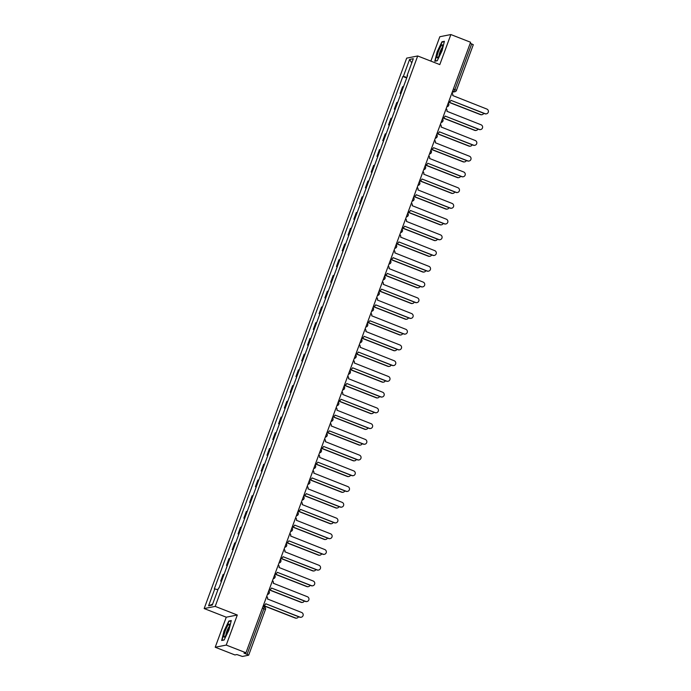 <?xml version="1.0" encoding="UTF-8"?>
<svg xmlns="http://www.w3.org/2000/svg" width="691" height="691" viewBox="0 0 691 691"><rect width="100%" height="100%" fill="white"/><g stroke="black" fill="none" stroke-linecap="round" stroke-linejoin="round"><path stroke-width="1.04" d="M215.212 647.242L226.233 645.074L245.961 652.779L470.588 42.255L450.869 34.55L439.804 64.6L417.701 55.971L406.679 58.139L204.165 608.555L226.268 617.193L215.212 647.242L234.931 654.947L236.883 654.558L242.386 656.45L248.674 655.198L247.084 654.36L263.893 608.676L264.238 606.75L263.064 606.301L264.238 606.75A2.159 2.159 0 0 1 265.482 609.514L262.399 608.097M450.869 34.55L439.839 36.718L430.864 61.11M226.233 645.074L237.298 615.016L215.195 606.387L417.701 55.971M245.961 652.779L244.009 653.159L247.084 654.36M470.226 43.257L473.249 44.699M403.509 86.617A4.975 0.544 -159.8 0 0 403.25 86.625L402.577 86.755L400.132 93.415L400.806 93.276A4.975 0.544 20.2 0 1 401.065 93.276M400.901 93.717L400.132 93.415M397.722 102.346A4.975 0.544 -159.8 0 0 397.463 102.354L396.789 102.484L394.345 109.143L395.01 109.014A4.975 0.544 20.2 0 1 395.278 109.005M395.114 109.446L394.345 109.143M391.935 118.083A4.975 0.544 -159.8 0 0 391.676 118.083L391.002 118.221L388.549 124.872L389.223 124.743A4.975 0.544 20.2 0 1 389.491 124.734M389.327 125.175L388.549 124.872M386.148 133.812A4.975 0.544 -159.8 0 0 385.889 133.821L385.215 133.95L382.762 140.61L383.436 140.472A4.975 0.544 20.2 0 1 383.704 140.472M383.54 140.912L382.762 140.61M380.361 149.541A4.975 0.544 -159.8 0 0 380.102 149.55L379.428 149.679L376.975 156.339L377.649 156.209A4.975 0.544 20.2 0 1 377.908 156.201M377.752 156.641L376.975 156.339M374.574 165.279A4.975 0.544 -159.8 0 0 374.306 165.287L373.641 165.417L371.188 172.068L371.862 171.938A4.975 0.544 20.2 0 1 372.121 171.929M371.965 172.37L371.188 172.068M368.787 181.007A4.975 0.544 -159.8 0 0 368.519 181.016L367.845 181.146L365.401 187.805L366.075 187.667A4.975 0.544 20.2 0 1 366.334 187.667M366.17 188.107L365.401 187.805M363 196.736A4.975 0.544 -159.8 0 0 362.732 196.745L362.058 196.883L359.614 203.534L360.287 203.404A4.975 0.544 20.2 0 1 360.547 203.396M360.382 203.836L359.614 203.534M357.204 212.474A4.975 0.544 -159.8 0 0 356.945 212.483L356.271 212.612L353.827 219.263L354.5 219.133A4.975 0.544 20.2 0 1 354.759 219.125M354.595 219.565L353.827 219.263M351.417 228.203A4.975 0.544 -159.8 0 0 351.158 228.211L350.484 228.341L348.039 235L348.705 234.871A4.975 0.544 20.2 0 1 348.972 234.862M348.808 235.303L348.039 235M345.63 243.94A4.975 0.544 -159.8 0 0 345.37 243.94L344.697 244.078L342.244 250.729L342.917 250.6A4.975 0.544 20.2 0 1 343.185 250.591M343.021 251.032L342.244 250.729M339.842 259.669A4.975 0.544 -159.8 0 0 339.583 259.678L338.91 259.807L336.457 266.467L337.13 266.329A4.975 0.544 20.2 0 1 337.398 266.32M337.234 266.769L336.457 266.467M334.055 275.398A4.975 0.544 -159.8 0 0 333.796 275.407L333.122 275.536L330.669 282.196L331.343 282.066A4.975 0.544 20.2 0 1 331.602 282.058M331.447 282.498L330.669 282.196M328.268 291.136A4.975 0.544 -159.8 0 0 328 291.136L327.335 291.274L324.882 297.925L325.556 297.795A4.975 0.544 20.2 0 1 325.815 297.786M325.651 298.227L324.882 297.925M322.481 306.864A4.975 0.544 -159.8 0 0 322.213 306.873L321.54 307.003L319.095 313.662L319.769 313.524A4.975 0.544 20.2 0 1 320.028 313.524M319.864 313.964L319.095 313.662M316.694 322.593A4.975 0.544 -159.8 0 0 316.426 322.602L315.752 322.732L313.308 329.391L313.982 329.262A4.975 0.544 20.2 0 1 314.241 329.253M314.077 329.693L313.308 329.391M310.898 338.331A4.975 0.544 -159.8 0 0 310.639 338.331L309.965 338.469L307.521 345.12L308.186 344.99A4.975 0.544 20.2 0 1 308.454 344.982M308.29 345.422L307.521 345.12M305.111 354.06A4.975 0.544 -159.8 0 0 304.852 354.068L304.178 354.198L301.725 360.857L302.399 360.719A4.975 0.544 20.2 0 1 302.667 360.719M302.503 361.16L301.725 360.857M299.324 369.789A4.975 0.544 -159.8 0 0 299.065 369.797L298.391 369.927L295.938 376.586L296.612 376.457A4.975 0.544 20.2 0 1 296.88 376.448M296.715 376.889L295.938 376.586M293.537 385.526A4.975 0.544 -159.8 0 0 293.278 385.535L292.604 385.664L290.151 392.315L290.825 392.186A4.975 0.544 20.2 0 1 291.084 392.177M290.928 392.618L290.151 392.315M287.75 401.255A4.975 0.544 -159.8 0 0 287.482 401.264L286.817 401.393L284.364 408.053L285.038 407.915A4.975 0.544 20.2 0 1 285.297 407.915M285.141 408.355L284.364 408.053M281.963 416.984A4.975 0.544 -159.8 0 0 281.695 416.993L281.021 417.131L278.577 423.782L279.25 423.652A4.975 0.544 20.2 0 1 279.51 423.643M279.345 424.084L278.577 423.782M276.175 432.721A4.975 0.544 -159.8 0 0 275.908 432.73L275.234 432.86L272.79 439.511L273.463 439.381A4.975 0.544 20.2 0 1 273.722 439.372M273.558 439.813L272.79 439.511M270.38 448.45A4.975 0.544 -159.8 0 0 270.121 448.459L269.447 448.589L267.002 455.248L267.676 455.119A4.975 0.544 20.2 0 1 267.935 455.11M267.771 455.55L267.002 455.248M264.593 464.188A4.975 0.544 -159.8 0 0 264.333 464.188L263.66 464.326L261.215 470.977L261.88 470.847A4.975 0.544 20.2 0 1 262.148 470.839M261.984 471.279L261.215 470.977M258.805 479.917A4.975 0.544 -159.8 0 0 258.546 479.925L257.873 480.055L255.42 486.714L256.093 486.576A4.975 0.544 20.2 0 1 256.361 486.568M256.197 487.017L255.42 486.714M253.018 495.646A4.975 0.544 -159.8 0 0 252.759 495.654L252.085 495.784L249.632 502.443L250.306 502.314A4.975 0.544 20.2 0 1 250.574 502.305M250.41 502.746L249.632 502.443M247.231 511.383A4.975 0.544 -159.8 0 0 246.972 511.383L246.298 511.521L243.845 518.172L244.519 518.043A4.975 0.544 20.2 0 1 244.778 518.034M244.623 518.475L243.845 518.172M241.444 527.112A4.975 0.544 -159.8 0 0 241.176 527.121L240.511 527.25L238.058 533.91L238.732 533.772A4.975 0.544 20.2 0 1 238.991 533.772M238.836 534.212L238.058 533.91M235.657 542.841A4.975 0.544 -159.8 0 0 235.389 542.85L234.715 542.979L232.271 549.639L232.945 549.509A4.975 0.544 20.2 0 1 233.204 549.5M233.04 549.941L232.271 549.639M229.87 558.578A4.975 0.544 -159.8 0 0 229.602 558.578L228.928 558.717L226.484 565.368L227.158 565.238A4.975 0.544 20.2 0 1 227.417 565.229M227.253 565.67L226.484 565.368M224.074 574.307A4.975 0.544 -159.8 0 0 223.815 574.316L223.141 574.446L220.697 581.105L221.37 580.967A4.975 0.544 20.2 0 1 221.63 580.967M221.465 581.407L220.697 581.105M406.913 77.383L403.363 76.381L409.599 59.435L413.304 58.709L407.068 75.647L407.465 75.872M212.629 604.115L208.57 605.817L212.275 605.091L218.503 588.145L219.021 588.041L407.586 75.544L407.068 75.647M208.57 605.817L214.797 588.879L217.915 589.76M403.363 76.381L402.844 76.476L214.279 588.982L214.797 588.879M204.165 608.555L215.195 606.387M437.248 60.756L442.059 50.78L444.408 41.296L441.955 41.78L437.144 51.747L434.794 61.24L437.248 60.756M226.268 617.193L237.298 615.016M224.126 640.013L228.928 630.045L231.286 620.553L228.825 621.036L224.014 631.013L221.664 640.497L224.126 640.013M406.688 77.979L402.844 76.476M409.599 59.435L411.758 62.907M442.629 42.039L441.955 41.78M229.498 621.304L228.825 621.036M486.464 113.808L486.179 113.868A2.488 2.436 -101.1 0 1 484.84 113.747L450.929 100.333L485.134 113.687A2.488 2.436 78.9 0 0 488.407 111.588A2.488 2.436 78.9 0 0 486.835 109.048L452.7 95.539A2.159 2.116 78.9 0 0 451.914 93M448.658 101.853A2.159 2.116 78.9 0 0 449.314 101.836L449.029 101.888A2.159 2.116 -101.1 0 1 448.632 101.931M449.314 101.836A2.159 2.116 78.9 0 0 450.877 100.489M448.606 102.018L480.72 114.559A2.488 2.436 78.9 0 0 483.769 113.324M482.05 114.68L481.765 114.732A2.488 2.436 -101.1 0 1 480.435 114.611L448.545 102.164M480.677 129.545L480.392 129.597A2.488 2.436 -101.1 0 1 479.053 129.476L445.142 116.062L479.338 129.424A2.488 2.436 78.9 0 0 482.62 127.325A2.488 2.436 78.9 0 0 481.048 124.786L446.904 111.277A2.159 2.116 78.9 0 0 446.127 108.737M442.871 117.591A2.159 2.116 78.9 0 0 443.527 117.565L443.242 117.617A2.159 2.116 -101.1 0 1 442.845 117.66M443.527 117.565A2.159 2.116 78.9 0 0 445.09 116.218M474.89 145.274L474.596 145.335A2.488 2.436 -101.1 0 1 473.266 145.214L439.355 131.8L473.551 145.153A2.488 2.436 78.9 0 0 476.833 143.054A2.488 2.436 78.9 0 0 475.261 140.515L441.117 127.006A2.159 2.116 78.9 0 0 440.34 124.466M437.083 133.32A2.159 2.116 78.9 0 0 437.74 133.294L437.446 133.354A2.159 2.116 -101.1 0 1 437.058 133.389M437.74 133.294A2.159 2.116 78.9 0 0 439.303 131.946M441.169 45.805A7.031 1.244 -68.7 0 0 437.602 53.941A7.031 1.244 -68.7 0 0 437.731 57.707A7.031 1.244 -68.7 0 0 438.431 56.878A7.031 1.244 -68.7 0 0 441.35 50.745A7.031 1.244 -68.7 0 0 442.585 45.261A7.031 1.244 -68.7 0 0 441.169 45.805M442.318 47.506A4.811 0.846 -68.7 0 0 441.912 48.016A4.811 0.846 -68.7 0 0 439.951 52.093A4.811 0.846 -68.7 0 0 439.053 55.876M437.334 60.575L435.14 61.007L437.42 51.816L442.076 42.151L444.304 41.71M228.047 625.07A7.031 1.244 -68.7 0 0 224.471 633.198A7.031 1.244 -68.7 0 0 224.601 636.964A7.031 1.244 -68.7 0 0 225.301 636.135A7.031 1.244 -68.7 0 0 228.22 630.011A7.031 1.244 -68.7 0 0 229.464 624.517A7.031 1.244 -68.7 0 0 228.047 625.07M229.196 626.772A4.811 0.846 -68.7 0 0 228.781 627.273A4.811 0.846 -68.7 0 0 226.829 631.349A4.811 0.846 -68.7 0 0 225.931 635.133M224.212 639.831L222.01 640.263L224.29 631.073L228.954 621.408L231.183 620.967M442.819 117.746L474.933 130.288A2.488 2.436 78.9 0 0 477.982 129.062M476.263 130.409L475.978 130.469A2.488 2.436 -101.1 0 1 474.648 130.349L442.758 117.893M437.023 133.475L469.146 146.026A2.488 2.436 78.9 0 0 472.195 144.79M470.476 146.147L470.191 146.198A2.488 2.436 -101.1 0 1 468.852 146.077L436.971 133.622M431.296 149.049A2.159 2.116 78.9 0 0 433.516 147.684L467.764 160.891A2.488 2.436 78.9 0 0 471.046 158.783A2.488 2.436 78.9 0 0 469.474 156.244L435.33 142.743A2.159 2.116 78.9 0 0 434.553 140.195M469.103 161.003L468.809 161.063A2.488 2.436 -101.1 0 1 467.479 160.943L433.516 147.675M431.944 149.031L431.659 149.083A2.159 2.116 -101.1 0 1 431.27 149.126M463.307 176.741L463.022 176.792A2.488 2.436 -101.1 0 1 461.692 176.671L427.781 163.257L461.977 176.62A2.488 2.436 78.9 0 0 465.259 174.521A2.488 2.436 78.9 0 0 463.687 171.981L429.543 158.472A2.159 2.116 78.9 0 0 428.765 155.933M425.509 164.786A2.159 2.116 78.9 0 0 426.157 164.76L425.872 164.812A2.159 2.116 -101.1 0 1 425.483 164.855M426.157 164.76A2.159 2.116 78.9 0 0 427.729 163.413M457.52 192.469L457.235 192.53A2.488 2.436 -101.1 0 1 455.905 192.409L421.994 178.995L456.19 192.348A2.488 2.436 78.9 0 0 459.472 190.25A2.488 2.436 78.9 0 0 457.891 187.71L423.756 174.201A2.159 2.116 78.9 0 0 422.978 171.662M419.722 180.515A2.159 2.116 78.9 0 0 420.37 180.489L420.085 180.55A2.159 2.116 -101.1 0 1 419.696 180.584M420.37 180.489A2.159 2.116 78.9 0 0 421.933 179.142M431.236 149.213L463.35 161.754A2.488 2.436 78.9 0 0 466.408 160.519M464.689 161.875L464.404 161.927A2.488 2.436 -101.1 0 1 463.065 161.815L431.184 149.36M425.449 164.942L457.563 177.483A2.488 2.436 78.9 0 0 460.621 176.257M458.902 177.604L458.617 177.665A2.488 2.436 -101.1 0 1 457.278 177.544L425.397 165.089M419.662 180.671L451.776 193.221A2.488 2.436 78.9 0 0 454.825 191.986M453.115 193.342L452.821 193.394A2.488 2.436 -101.1 0 1 451.491 193.273L419.61 180.817M451.733 208.207L451.448 208.259A2.488 2.436 -101.1 0 1 450.117 208.138L416.207 194.724L450.402 208.086A2.488 2.436 78.9 0 0 453.676 205.978A2.488 2.436 78.9 0 0 452.104 203.448L417.969 189.939A2.159 2.116 78.9 0 0 417.191 187.391M413.935 196.244A2.159 2.116 78.9 0 0 414.583 196.227L414.298 196.279A2.159 2.116 -101.1 0 1 413.909 196.322M414.583 196.227A2.159 2.116 78.9 0 0 416.146 194.879M413.874 196.408L445.989 208.95A2.488 2.436 78.9 0 0 449.038 207.723M447.319 209.071L447.034 209.131A2.488 2.436 -101.1 0 1 445.704 209.01L413.823 196.555M445.945 223.936L445.66 223.988A2.488 2.436 -101.1 0 1 444.322 223.867L410.419 210.461L444.615 223.815A2.488 2.436 78.9 0 0 447.889 221.716A2.488 2.436 78.9 0 0 446.317 219.177L412.181 205.668A2.159 2.116 78.9 0 0 411.404 203.128M408.148 211.982A2.159 2.116 78.9 0 0 408.796 211.956L408.511 212.016A2.159 2.116 -101.1 0 1 408.113 212.051M408.796 211.956A2.159 2.116 78.9 0 0 410.359 210.608M408.087 212.137L440.202 224.679A2.488 2.436 78.9 0 0 443.251 223.452M441.532 224.8L441.247 224.86A2.488 2.436 -101.1 0 1 439.917 224.739L408.027 212.284M440.158 239.665L439.873 239.725A2.488 2.436 -101.1 0 1 438.535 239.604L404.624 226.19L438.82 239.544A2.488 2.436 78.9 0 0 442.102 237.445A2.488 2.436 78.9 0 0 440.53 234.905L406.394 221.396A2.159 2.116 78.9 0 0 405.608 218.857M402.352 227.71A2.159 2.116 78.9 0 0 403.008 227.685L402.723 227.745A2.159 2.116 -101.1 0 1 402.326 227.78M403.008 227.685A2.159 2.116 78.9 0 0 404.572 226.337M402.3 227.866L434.414 240.416A2.488 2.436 78.9 0 0 437.463 239.181M435.745 240.537L435.46 240.589A2.488 2.436 -101.1 0 1 434.129 240.468L402.24 228.021M434.371 255.402L434.086 255.454A2.488 2.436 -101.1 0 1 432.747 255.333L398.837 241.919L433.032 255.281A2.488 2.436 78.9 0 0 436.315 253.174A2.488 2.436 78.9 0 0 434.743 250.643L400.599 237.134A2.159 2.116 78.9 0 0 399.821 234.595M396.565 243.439A2.159 2.116 78.9 0 0 397.221 243.422L396.936 243.474A2.159 2.116 -101.1 0 1 396.539 243.517M397.221 243.422A2.159 2.116 78.9 0 0 398.785 242.075M396.504 243.603L428.627 256.145A2.488 2.436 78.9 0 0 431.676 254.919M429.957 256.266L429.672 256.326A2.488 2.436 -101.1 0 1 428.342 256.206L396.453 243.75M428.584 271.131L428.29 271.183A2.488 2.436 -101.1 0 1 426.96 271.071L393.049 257.657L427.245 271.01A2.488 2.436 78.9 0 0 430.528 268.911A2.488 2.436 78.9 0 0 428.956 266.372L394.811 252.863A2.159 2.116 78.9 0 0 394.034 250.323M390.778 259.177A2.159 2.116 78.9 0 0 391.434 259.151L391.141 259.211A2.159 2.116 -101.1 0 1 390.752 259.246M391.434 259.151A2.159 2.116 78.9 0 0 392.998 257.803M422.788 286.86L422.503 286.92A2.488 2.436 -101.1 0 1 421.173 286.8L387.262 273.386L421.458 286.739A2.488 2.436 78.9 0 0 424.74 284.64A2.488 2.436 78.9 0 0 423.168 282.101L389.024 268.592A2.159 2.116 78.9 0 0 388.247 266.052M384.991 274.906A2.159 2.116 78.9 0 0 385.638 274.88L385.353 274.94A2.159 2.116 -101.1 0 1 384.965 274.975M385.638 274.88A2.159 2.116 78.9 0 0 387.21 273.532M417.001 302.598L416.716 302.649A2.488 2.436 -101.1 0 1 415.386 302.528L381.475 289.114L415.671 302.477A2.488 2.436 78.9 0 0 418.953 300.378A2.488 2.436 78.9 0 0 417.381 297.838L383.237 284.329A2.159 2.116 78.9 0 0 382.46 281.79M379.204 290.643A2.159 2.116 78.9 0 0 379.851 290.617L379.566 290.669A2.159 2.116 -101.1 0 1 379.178 290.712M379.851 290.617A2.159 2.116 78.9 0 0 381.415 289.27M411.214 318.326L410.929 318.387A2.488 2.436 -101.1 0 1 409.599 318.266L375.688 304.852L409.884 318.205A2.488 2.436 78.9 0 0 413.166 316.107A2.488 2.436 78.9 0 0 411.586 313.567L377.45 300.058A2.159 2.116 78.9 0 0 376.673 297.519M373.416 306.372A2.159 2.116 78.9 0 0 374.064 306.346L373.779 306.407A2.159 2.116 -101.1 0 1 373.39 306.441M374.064 306.346A2.159 2.116 78.9 0 0 375.628 304.999M367.629 322.101A2.159 2.116 78.9 0 0 369.84 320.736L404.097 333.934A2.488 2.436 78.9 0 0 407.37 331.835A2.488 2.436 78.9 0 0 405.798 329.296L371.663 315.787A2.159 2.116 78.9 0 0 370.886 313.248M405.427 334.055L405.142 334.116A2.488 2.436 -101.1 0 1 403.812 333.995L369.84 320.728M368.277 322.084L367.992 322.136A2.159 2.116 -101.1 0 1 367.603 322.179M399.64 349.793L399.355 349.845A2.488 2.436 -101.1 0 1 398.016 349.724L364.114 336.31L398.31 349.672A2.488 2.436 78.9 0 0 401.583 347.573A2.488 2.436 78.9 0 0 400.011 345.034L365.876 331.525A2.159 2.116 78.9 0 0 365.098 328.985M361.834 337.839A2.159 2.116 78.9 0 0 362.49 337.813L362.205 337.864A2.159 2.116 -101.1 0 1 361.808 337.908M362.49 337.813A2.159 2.116 78.9 0 0 364.053 336.465M390.717 259.332L422.84 271.883A2.488 2.436 78.9 0 0 425.889 270.647M424.17 271.995L423.885 272.055A2.488 2.436 -101.1 0 1 422.546 271.934L390.665 259.479M384.93 275.07L417.044 287.611A2.488 2.436 78.9 0 0 420.102 286.376M418.383 287.732L418.098 287.784A2.488 2.436 -101.1 0 1 416.759 287.663L384.878 275.217M379.143 290.799L411.257 303.34A2.488 2.436 78.9 0 0 414.306 302.114M412.596 303.461L412.311 303.522A2.488 2.436 -101.1 0 1 410.972 303.401L379.091 290.946M373.356 306.528L405.47 319.078A2.488 2.436 78.9 0 0 408.519 317.843M406.809 319.199L406.515 319.251A2.488 2.436 -101.1 0 1 405.185 319.13L373.304 306.674M367.569 322.265L399.683 334.807A2.488 2.436 78.9 0 0 402.732 333.572M401.013 334.928L400.728 334.98A2.488 2.436 -101.1 0 1 399.398 334.859L367.517 322.412M361.782 337.994L393.896 350.536A2.488 2.436 78.9 0 0 396.945 349.309M395.226 350.657L394.941 350.717A2.488 2.436 -101.1 0 1 393.611 350.596L361.721 338.141M393.853 365.522L393.568 365.582A2.488 2.436 -101.1 0 1 392.229 365.461L358.318 352.047L392.514 365.401A2.488 2.436 78.9 0 0 395.796 363.302A2.488 2.436 78.9 0 0 394.224 360.762L360.08 347.253A2.159 2.116 78.9 0 0 359.303 344.714M356.046 353.567A2.159 2.116 78.9 0 0 356.703 353.542L356.418 353.602A2.159 2.116 -101.1 0 1 356.02 353.637M356.703 353.542A2.159 2.116 78.9 0 0 358.266 352.194M355.995 353.723L388.109 366.273A2.488 2.436 78.9 0 0 391.158 365.038M389.439 366.394L389.154 366.446A2.488 2.436 -101.1 0 1 387.824 366.325L355.934 353.87M388.066 381.251L387.781 381.311A2.488 2.436 -101.1 0 1 386.442 381.19L352.531 367.776L386.727 381.138A2.488 2.436 78.9 0 0 390.009 379.031A2.488 2.436 78.9 0 0 388.437 376.491L354.293 362.991A2.159 2.116 78.9 0 0 353.516 360.443M350.259 369.296A2.159 2.116 78.9 0 0 350.916 369.279L350.622 369.331A2.159 2.116 -101.1 0 1 350.233 369.374M350.916 369.279A2.159 2.116 78.9 0 0 352.479 367.932M350.199 369.46L382.322 382.002A2.488 2.436 78.9 0 0 385.371 380.767M383.652 382.123L383.367 382.175A2.488 2.436 -101.1 0 1 382.028 382.063L350.147 369.607M382.278 396.988L381.985 397.04A2.488 2.436 -101.1 0 1 380.655 396.919L346.744 383.505L380.94 396.867A2.488 2.436 78.9 0 0 384.222 394.768A2.488 2.436 78.9 0 0 382.65 392.229L348.506 378.72A2.159 2.116 78.9 0 0 347.728 376.18M344.472 385.034A2.159 2.116 78.9 0 0 345.129 385.008L344.835 385.06A2.159 2.116 -101.1 0 1 344.446 385.103M345.129 385.008A2.159 2.116 78.9 0 0 346.692 383.66M344.412 385.189L376.535 397.731A2.488 2.436 78.9 0 0 379.584 396.504M377.865 397.852L377.58 397.912A2.488 2.436 -101.1 0 1 376.241 397.791L344.36 385.336M376.483 412.717L376.198 412.777A2.488 2.436 -101.1 0 1 374.868 412.657L340.957 399.243L375.153 412.596A2.488 2.436 78.9 0 0 378.435 410.497A2.488 2.436 78.9 0 0 376.863 407.958L342.719 394.449A2.159 2.116 78.9 0 0 341.941 391.909M338.685 400.763A2.159 2.116 78.9 0 0 339.333 400.737L339.048 400.797A2.159 2.116 -101.1 0 1 338.659 400.832M339.333 400.737A2.159 2.116 78.9 0 0 340.905 399.389M338.625 400.918L370.739 413.468A2.488 2.436 78.9 0 0 373.796 412.233M372.078 413.589L371.793 413.641A2.488 2.436 -101.1 0 1 370.454 413.52L338.573 401.065M332.898 416.492A2.159 2.116 78.9 0 0 335.109 415.127L369.365 428.334A2.488 2.436 78.9 0 0 372.648 426.226A2.488 2.436 78.9 0 0 371.076 423.695L336.932 410.186A2.159 2.116 78.9 0 0 336.154 407.638M370.696 428.455L370.411 428.506A2.488 2.436 -101.1 0 1 369.08 428.385L335.118 415.118M333.546 416.474L333.261 416.526A2.159 2.116 -101.1 0 1 332.872 416.569M332.837 416.656L364.952 429.197A2.488 2.436 78.9 0 0 368.001 427.971M366.29 429.318L365.997 429.379A2.488 2.436 -101.1 0 1 364.667 429.258L332.786 416.803M327.111 432.229A2.159 2.116 78.9 0 0 329.322 430.856L363.578 444.063A2.488 2.436 78.9 0 0 366.861 441.964A2.488 2.436 78.9 0 0 365.28 439.424L331.144 425.915A2.159 2.116 78.9 0 0 330.367 423.376M364.908 444.183L364.623 444.235A2.488 2.436 -101.1 0 1 363.293 444.114L329.331 430.856M327.759 432.203L327.474 432.264A2.159 2.116 -101.1 0 1 327.085 432.298M327.05 432.385L359.165 444.926A2.488 2.436 78.9 0 0 362.214 443.7M360.503 445.047L360.21 445.108A2.488 2.436 -101.1 0 1 358.879 444.987L326.998 432.531M359.121 459.912L358.836 459.973A2.488 2.436 -101.1 0 1 357.497 459.852L323.595 446.438L357.791 459.791A2.488 2.436 78.9 0 0 361.065 457.692A2.488 2.436 78.9 0 0 359.493 455.153L325.357 441.644A2.159 2.116 78.9 0 0 324.58 439.105M321.324 447.958A2.159 2.116 78.9 0 0 321.971 447.932L321.686 447.993A2.159 2.116 -101.1 0 1 321.298 448.027M321.971 447.932A2.159 2.116 78.9 0 0 323.535 446.585M321.263 448.113L353.377 460.664A2.488 2.436 78.9 0 0 356.426 459.429M354.708 460.785L354.423 460.837A2.488 2.436 -101.1 0 1 353.092 460.716L321.211 448.269M353.334 475.65L353.049 475.702A2.488 2.436 -101.1 0 1 351.71 475.581L317.808 462.167L352.004 475.529A2.488 2.436 78.9 0 0 355.278 473.421A2.488 2.436 78.9 0 0 353.706 470.891L319.57 457.382A2.159 2.116 78.9 0 0 318.793 454.842M315.528 463.687A2.159 2.116 78.9 0 0 316.184 463.67L315.899 463.721A2.159 2.116 -101.1 0 1 315.502 463.765M316.184 463.67A2.159 2.116 78.9 0 0 317.748 462.322M315.476 463.851L347.59 476.393A2.488 2.436 78.9 0 0 350.639 475.166M348.92 476.514L348.635 476.574A2.488 2.436 -101.1 0 1 347.305 476.453L315.416 463.998M347.547 491.379L347.262 491.431A2.488 2.436 -101.1 0 1 345.923 491.318L312.012 477.904L346.208 491.258A2.488 2.436 78.9 0 0 349.491 489.159A2.488 2.436 78.9 0 0 347.918 486.619L313.774 473.11A2.159 2.116 78.9 0 0 312.997 470.571M309.741 479.424A2.159 2.116 78.9 0 0 310.397 479.399L310.112 479.459A2.159 2.116 -101.1 0 1 309.715 479.494M310.397 479.399A2.159 2.116 78.9 0 0 311.961 478.051M309.689 479.58L341.803 492.13A2.488 2.436 78.9 0 0 344.852 490.895M343.133 492.242L342.848 492.303A2.488 2.436 -101.1 0 1 341.518 492.182L309.628 479.727M341.76 507.108L341.466 507.168A2.488 2.436 -101.1 0 1 340.136 507.047L306.225 493.633L340.421 506.987A2.488 2.436 78.9 0 0 343.703 504.888A2.488 2.436 78.9 0 0 342.131 502.348L307.987 488.839A2.159 2.116 78.9 0 0 307.21 486.3M303.954 495.153A2.159 2.116 78.9 0 0 304.61 495.127L304.316 495.188A2.159 2.116 -101.1 0 1 303.928 495.222M304.61 495.127A2.159 2.116 78.9 0 0 306.173 493.78M303.893 495.317L336.016 507.859A2.488 2.436 78.9 0 0 339.065 506.624M337.346 507.98L337.061 508.032A2.488 2.436 -101.1 0 1 335.722 507.911L303.841 495.464M335.973 522.845L335.679 522.897A2.488 2.436 -101.1 0 1 334.349 522.776L300.438 509.362L334.634 522.724A2.488 2.436 78.9 0 0 337.916 520.625A2.488 2.436 78.9 0 0 336.344 518.086L302.2 504.577A2.159 2.116 78.9 0 0 301.423 502.037M298.166 510.891A2.159 2.116 78.9 0 0 298.823 510.865L298.529 510.917A2.159 2.116 -101.1 0 1 298.141 510.96M298.823 510.865A2.159 2.116 78.9 0 0 300.386 509.517M298.106 511.046L330.229 523.588A2.488 2.436 78.9 0 0 333.278 522.361M331.559 523.709L331.274 523.769A2.488 2.436 -101.1 0 1 329.935 523.648L298.054 511.193M330.177 538.574L329.892 538.635A2.488 2.436 -101.1 0 1 328.562 538.514L294.651 525.1L328.847 538.453A2.488 2.436 78.9 0 0 332.129 536.354A2.488 2.436 78.9 0 0 330.557 533.815L296.413 520.306A2.159 2.116 78.9 0 0 295.636 517.766M292.379 526.62A2.159 2.116 78.9 0 0 293.027 526.594L292.742 526.654A2.159 2.116 -101.1 0 1 292.353 526.689M293.027 526.594A2.159 2.116 78.9 0 0 294.599 525.246M292.319 526.775L324.433 539.326A2.488 2.436 78.9 0 0 327.491 538.09M325.772 539.446L325.487 539.498A2.488 2.436 -101.1 0 1 324.148 539.377L292.267 526.922M324.39 554.303L324.105 554.363A2.488 2.436 -101.1 0 1 322.775 554.242L288.864 540.828L323.06 554.182A2.488 2.436 78.9 0 0 326.342 552.083A2.488 2.436 78.9 0 0 324.77 549.544L290.626 536.035A2.159 2.116 78.9 0 0 289.849 533.495M286.592 542.349A2.159 2.116 78.9 0 0 287.24 542.331L286.955 542.383A2.159 2.116 -101.1 0 1 286.566 542.426M287.24 542.331A2.159 2.116 78.9 0 0 288.803 540.984M286.532 542.513L318.646 555.054A2.488 2.436 78.9 0 0 321.695 553.819M319.985 555.175L319.691 555.227A2.488 2.436 -101.1 0 1 318.361 555.106L286.48 542.66M280.805 558.086A2.159 2.116 78.9 0 0 283.016 556.713L317.273 569.92A2.488 2.436 78.9 0 0 320.555 567.821A2.488 2.436 78.9 0 0 318.974 565.281L284.839 551.772A2.159 2.116 78.9 0 0 284.061 549.233M318.603 570.04L318.318 570.092A2.488 2.436 -101.1 0 1 316.988 569.971L283.016 556.704M281.453 558.06L281.168 558.112A2.159 2.116 -101.1 0 1 280.779 558.155M280.745 558.242L312.859 570.783A2.488 2.436 78.9 0 0 315.908 569.557M314.198 570.904L313.904 570.965A2.488 2.436 -101.1 0 1 312.574 570.844L280.693 558.388M312.816 585.769L312.531 585.83A2.488 2.436 -101.1 0 1 311.192 585.709L277.29 572.295L311.486 585.648A2.488 2.436 78.9 0 0 314.759 583.55A2.488 2.436 78.9 0 0 313.187 581.01L279.052 567.501A2.159 2.116 78.9 0 0 278.274 564.962M275.018 573.815A2.159 2.116 78.9 0 0 275.666 573.789L275.381 573.85A2.159 2.116 -101.1 0 1 274.983 573.884M275.666 573.789A2.159 2.116 78.9 0 0 277.229 572.442M274.958 573.971L307.072 586.521A2.488 2.436 78.9 0 0 310.121 585.286M308.402 586.642L308.117 586.694A2.488 2.436 -101.1 0 1 306.787 586.573L274.906 574.117M307.029 601.498L306.744 601.559A2.488 2.436 -101.1 0 1 305.405 601.438L271.494 588.024L305.698 601.386A2.488 2.436 78.9 0 0 308.972 599.278A2.488 2.436 78.9 0 0 307.4 596.739L273.265 583.239A2.159 2.116 78.9 0 0 272.487 580.69M269.222 589.544A2.159 2.116 78.9 0 0 269.879 589.527L269.594 589.578A2.159 2.116 -101.1 0 1 269.196 589.622M269.879 589.527A2.159 2.116 78.9 0 0 271.442 588.179M269.17 589.708L301.285 602.25A2.488 2.436 78.9 0 0 304.334 601.015M302.615 602.371L302.33 602.422A2.488 2.436 -101.1 0 1 301 602.31L269.11 589.855M301.241 617.236L300.956 617.288A2.488 2.436 -101.1 0 1 299.618 617.167L265.707 603.753L299.903 617.115A2.488 2.436 78.9 0 0 303.185 615.016A2.488 2.436 78.9 0 0 301.613 612.476L267.469 598.967A2.159 2.116 78.9 0 0 266.691 596.428M263.435 605.281A2.159 2.116 78.9 0 0 264.092 605.256L263.807 605.307A2.159 2.116 -101.1 0 1 263.409 605.351M264.092 605.256A2.159 2.116 78.9 0 0 265.655 603.908M263.383 605.437L295.498 617.979A2.488 2.436 78.9 0 0 298.547 616.752M296.828 618.1L296.543 618.16A2.488 2.436 -101.1 0 1 295.212 618.039L263.323 605.584M452.32 91.903L453.719 91.627L454.903 89.519L471.711 43.835M452.588 91.186L453.719 91.627A2.159 2.116 -101.1 0 0 454.877 91.73A2.159 2.159 0 0 0 456.492 90.357L453.417 88.94M227.158 565.238L229.602 558.578M232.945 549.509L235.389 542.85M238.732 533.772L241.176 527.121M244.519 518.043L246.972 511.383M250.306 502.314L252.759 495.654M256.093 486.576L258.546 479.925M261.88 470.847L264.333 464.188M267.676 455.119L270.121 448.459M273.463 439.381L275.908 432.73M279.25 423.652L281.695 416.993M285.038 407.915L287.482 401.264M290.825 392.186L293.278 385.535M296.612 376.457L299.065 369.797M302.399 360.719L304.852 354.068M308.186 344.99L310.639 338.331M313.982 329.262L316.426 322.602M319.769 313.524L322.213 306.873M325.556 297.795L328 291.136M331.343 282.066L333.796 275.407M337.13 266.329L339.583 259.678M342.917 250.6L345.37 243.94M348.705 234.871L351.158 228.211M354.5 219.133L356.945 212.483M360.287 203.404L362.732 196.745M366.075 187.667L368.519 181.016M371.862 171.938L374.306 165.287M377.649 156.209L380.102 149.55M383.436 140.472L385.889 133.821M389.223 124.743L391.676 118.083M395.01 109.014L397.463 102.354M400.806 93.276L403.25 86.625M221.37 580.967L223.815 574.316M448.226 103.045A2.159 2.159 0 0 1 447.112 106.69L446.87 106.734A2.159 2.116 78.9 0 0 448.675 105.343M441.083 122.454A2.159 2.116 78.9 0 0 442.888 121.072M436.652 134.503A2.159 2.159 0 0 1 435.529 138.148L435.287 138.2A2.159 2.116 78.9 0 0 437.101 136.801M430.856 150.241A2.159 2.159 0 0 1 429.742 153.886L429.5 153.929A2.159 2.116 78.9 0 0 431.305 152.538M423.721 169.649A2.159 2.116 78.9 0 0 425.518 168.267M417.934 185.378A2.159 2.116 78.9 0 0 419.731 184.005M413.494 197.436A2.159 2.159 0 0 1 412.38 201.081L412.138 201.124A2.159 2.116 78.9 0 0 413.944 199.734M407.707 213.165A2.159 2.159 0 0 1 406.593 216.81L406.351 216.862A2.159 2.116 78.9 0 0 408.156 215.462M400.564 232.573A2.159 2.116 78.9 0 0 402.369 231.2M396.133 244.631A2.159 2.159 0 0 1 395.019 248.276L394.768 248.319A2.159 2.116 78.9 0 0 396.582 246.929M390.346 260.36A2.159 2.159 0 0 1 389.223 264.005L388.981 264.057A2.159 2.116 78.9 0 0 390.795 262.658M384.55 276.098A2.159 2.159 0 0 1 383.436 279.743L383.194 279.786A2.159 2.116 78.9 0 0 384.999 278.395M377.416 295.506A2.159 2.116 78.9 0 0 379.212 294.124M372.976 307.555A2.159 2.159 0 0 1 371.862 311.2L371.62 311.252A2.159 2.116 78.9 0 0 373.425 309.853M367.189 323.293A2.159 2.159 0 0 1 366.075 326.938L365.833 326.981A2.159 2.116 78.9 0 0 367.638 325.591M360.046 342.701A2.159 2.116 78.9 0 0 361.851 341.319M354.258 358.43A2.159 2.116 78.9 0 0 356.064 357.048M349.827 370.488A2.159 2.159 0 0 1 348.705 374.133L348.463 374.176A2.159 2.116 78.9 0 0 350.277 372.786M344.04 386.217A2.159 2.159 0 0 1 342.917 389.862L342.676 389.914A2.159 2.116 78.9 0 0 344.489 388.515M336.897 405.626A2.159 2.116 78.9 0 0 338.694 404.252M332.457 417.684A2.159 2.159 0 0 1 331.343 421.329L331.101 421.372A2.159 2.116 78.9 0 0 332.907 419.981M326.67 433.412A2.159 2.159 0 0 1 325.556 437.058L325.314 437.109A2.159 2.116 78.9 0 0 327.119 435.71M320.883 449.141A2.159 2.159 0 0 1 319.769 452.795L319.527 452.838A2.159 2.116 78.9 0 0 321.332 451.448M313.74 468.558A2.159 2.116 78.9 0 0 315.545 467.176M307.953 484.287A2.159 2.116 78.9 0 0 309.758 482.905M302.166 500.016A2.159 2.116 78.9 0 0 303.971 498.643M296.379 515.754A2.159 2.116 78.9 0 0 298.175 514.372M290.591 531.483A2.159 2.116 78.9 0 0 292.388 530.101M284.804 547.22A2.159 2.116 78.9 0 0 286.601 545.838M280.365 559.269A2.159 2.159 0 0 1 279.25 562.915L279.009 562.966A2.159 2.116 78.9 0 0 280.814 561.567M273.221 578.678A2.159 2.116 78.9 0 0 275.027 577.296M268.79 590.736A2.159 2.159 0 0 1 267.676 594.381L267.434 594.424A2.159 2.116 78.9 0 0 269.24 593.033M265.43 609.54L248.674 655.198M452.19 92.257L454.877 91.73A2.159 2.116 -101.1 0 0 456.44 90.383L473.3 44.673M441.074 122.471L441.324 122.419A2.159 2.159 0 0 0 442.439 118.774M423.713 169.666L423.954 169.615A2.159 2.159 0 0 0 425.069 165.97M417.925 185.395L418.167 185.352A2.159 2.159 0 0 0 419.282 181.698M400.555 232.591L400.806 232.547A2.159 2.159 0 0 0 401.92 228.894M377.407 295.523L377.649 295.472A2.159 2.159 0 0 0 378.763 291.827M360.046 342.719L360.287 342.667A2.159 2.159 0 0 0 361.402 339.022M354.25 358.448L354.5 358.396A2.159 2.159 0 0 0 355.615 354.751M336.888 405.643L337.13 405.6A2.159 2.159 0 0 0 338.245 401.946M313.74 468.567L313.982 468.524A2.159 2.159 0 0 0 315.096 464.879M307.944 484.305L308.195 484.253A2.159 2.159 0 0 0 309.309 480.608M302.157 500.034L302.399 499.99A2.159 2.159 0 0 0 303.522 496.345M296.37 515.771L296.612 515.719A2.159 2.159 0 0 0 297.735 512.074M290.583 531.5L290.825 531.448A2.159 2.159 0 0 0 291.939 527.803M284.796 547.229L285.038 547.186A2.159 2.159 0 0 0 286.152 543.541M273.221 578.695L273.463 578.643A2.159 2.159 0 0 0 274.577 574.998"/></g></svg>
